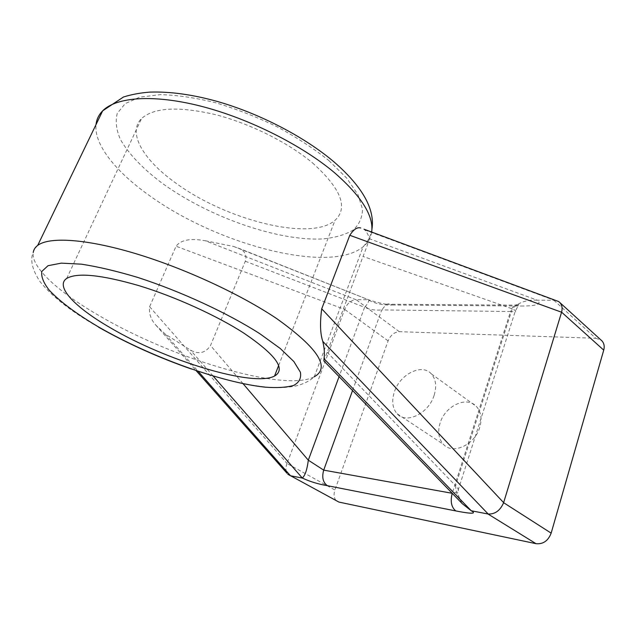 <?xml version="1.0" encoding="UTF-8"?>
<svg xmlns="http://www.w3.org/2000/svg" width="636" height="636" viewBox="0 0 636 636"><rect width="100%" height="100%" fill="white"/><g stroke="black" fill="none" stroke-linecap="round" stroke-linejoin="round"><path stroke-width="0.48" stroke-dasharray="3.18 2.39" d="M323.891 360.978L363.037 256.435C366.813 247.15 368.816 241.219 369.047 238.627C368.904 236.012 367.489 233.126 364.818 229.978L364.015 229.214M205.205 240.718L233.762 246.522L240.607 248.986C245.385 251.967 246.951 256.054 245.297 261.229L210.524 345.523C205.452 353.123 198.758 354.642 190.434 350.086L165.209 334.067L155.844 325.147C150.891 319.67 148.816 313.532 149.619 306.719L176.069 246.219C182.46 237.975 195.244 239.072 205.205 240.718L355.953 299.691C350.873 300.216 347.113 303.459 344.68 309.422L176.069 246.219M312.499 162.896C341.023 188.558 348.536 207.686 335.061 220.287C310.797 241.839 225.557 220.12 174.916 182.421C143.545 159.906 127.009 132.797 141.566 118.527C153.896 107.476 178.35 106.14 214.912 114.504C249.717 123.32 288.164 142.551 312.499 162.896M462.324 503.728L461.823 503.108C457.944 497.916 455.861 492.121 455.567 485.729C458.461 488.456 459.128 490.531 457.578 491.962L452.291 493.385M327.143 352.225L455.567 485.729L512.258 308.834C518.292 302.482 526.616 299.596 537.229 300.176C543.899 305.36 530.321 306.083 520.987 306.011C519.175 304.493 517.275 304.191 515.279 305.105L515.224 305.137C513.157 306.234 511.59 308.365 510.533 311.529L515.065 311.863C516.313 311.29 515.375 310.281 512.258 308.834L363.037 256.435M369.047 238.627L537.229 300.176L555.268 300.279M233.762 246.522L368.721 299.834C369.15 301.17 367.767 303.658 364.595 307.307C369.699 309.66 375.423 310.527 381.759 309.899L386.473 304.223L389.455 303.785L392.309 305.01C383.071 305.415 374.946 303.658 367.934 299.723L355.953 299.691M434.094 395.441C428.569 413.623 406.046 424.419 397.11 413.766C392.372 408.24 391.482 400.911 394.415 391.784C399.98 374.159 421.962 363.108 431.311 373.857C435.938 379.167 436.86 386.362 434.094 395.441M287.019 463.493C285.564 467.404 285.564 470.664 287.027 473.287L287.782 474.241L336.174 500.588C333.892 498.004 333.471 494.474 334.91 489.998L287.019 463.493L344.664 309.462M553.821 300.224L595.789 338.273L399.281 331.674C394.336 332.087 390.607 335.148 388.103 340.872L334.91 489.998M479.703 427.503C474.702 445.041 452.633 454.955 443.435 444.349C438.57 438.848 437.473 431.685 440.152 422.861C445.208 405.824 466.8 395.672 476.364 406.412C481.102 411.707 482.215 418.742 479.703 427.503M595.789 338.273L601.06 340.069M371.67 232.06C370.756 238.015 367.902 242.936 363.1 246.84C329.488 274.18 218.736 245.154 150.66 196.452C116.945 172.873 93.826 145.103 96.02 124.592M191.468 369.047C219.595 378.913 245.297 384.995 268.567 387.292C278.314 388.024 287.297 387.602 295.525 386.02C303.324 384.184 309.565 381.107 314.256 376.79C283.815 392.682 170.933 358.299 97.181 314.51C58.703 292.051 31.069 267.374 33.215 252.548M328.884 160.574L346.684 178.104L357.957 194.608L362.504 209.188C362.321 217.766 359.094 224.794 352.813 230.28C345.022 234.811 335.077 237.689 322.961 238.905C278.425 241.338 210.19 217.615 163.325 184.066C143.784 169.597 128.734 154.206 120.45 139.491C116.237 129.887 115.18 121.166 117.278 113.327L125.213 103.604L139.697 97.157L160.328 94.645C176.84 95.034 195.244 97.721 215.548 102.714C236.385 108.987 256.968 117.04 277.296 126.874C296.805 137.456 314.001 148.689 328.884 160.574M364.818 229.978L554.028 300.224M213.132 376.035L190.434 350.086M243.039 383.651L210.524 345.523M245.297 261.229L364.595 307.307L339.075 376.631M392.309 305.01L520.987 306.011M352.551 390.52L381.759 309.899L510.533 311.529L452.22 493.305M165.209 334.067L198.154 371.321M388.103 340.872L344.68 309.422M399.281 331.674L356.112 299.691M149.619 306.719L287.035 463.445M314.256 376.79L363.1 246.84C367.791 241.688 370.724 235.869 371.901 229.381M278.6 365.613L335.061 220.287M37.699 245.401C29.018 254.4 29.892 266.611 40.338 282.026C52.287 296.662 70.946 311.274 96.322 325.87L98.437 327.095M66.693 278.441L141.566 118.527M386.473 304.231C381.727 303.714 374.175 301.567 368.721 299.834L240.607 248.986M386.473 304.223L515.224 305.137M515.279 305.105L518.722 305.685C517.712 306.56 516.496 308.619 515.065 311.863L457.562 491.97M461.823 503.108L458.127 494.856L457.578 491.962M397.11 413.766L443.435 444.349M155.844 325.147L196.142 370.653M431.311 373.857L476.364 406.412"/><path stroke-width="0.95" d="M364.015 229.214L558.654 301.536L559.871 302.593C562.057 305.081 562.629 308.277 561.596 312.181L503.633 502.639L321.721 308.818C319.844 322.794 320.194 333.646 322.778 341.365C324.336 347.844 324.75 353.624 324.026 358.696L323.891 360.978L462.324 503.728L471.244 510.756C478.773 514.993 465.21 512.775 455.829 510.931L327.365 485.689C322.929 482.414 321.713 477.223 323.708 470.131L308.317 460.194C307.132 469.559 305.137 475.513 302.323 478.049L290.493 475.76L287.782 474.241M321.721 308.818L349.784 235.296L561.58 312.22M360.707 227.99C357.281 226.925 353.64 229.358 349.784 235.296M243.811 333.097C276.032 354.968 286.272 369.285 274.545 376.051C253.319 387.451 165.956 360.652 110.02 327.588C75.501 307.673 54.648 286.486 66.693 278.441C77.091 272.343 101.18 274.752 138.966 285.659C175.091 296.654 216.502 315.504 243.811 333.097M601.06 340.069L601.966 340.904C604.12 343.337 604.709 346.413 603.731 350.134L551.158 533.135C548.184 540.831 543.144 544.352 536.029 543.685L338.924 502.082L290.652 475.792M324.026 358.696L471.244 510.756L488.186 514.031C495.11 514.293 500.254 510.517 503.617 502.694L551.158 533.135M452.291 493.385L452.196 493.385C450.177 501.486 451.385 507.329 455.829 510.931M336.174 500.588L338.924 502.082M213.132 376.035L302.323 478.049C309.955 481.611 318.302 484.163 327.365 485.689M558.654 301.536L555.268 300.279M96.02 124.592C96.569 119.361 98.787 114.774 102.666 110.831C116.364 96.895 153.944 94.041 201.739 106.395C249.487 118.749 302.283 145.461 334.655 172.825C361.582 196.397 373.912 216.145 371.67 232.06M33.215 252.548C33.621 249.741 35.115 247.356 37.699 245.401C49.242 236.568 86.186 238.754 135.571 253.597C184.917 268.432 241.275 294.651 277.018 318.819C318.191 348.361 330.601 367.68 314.256 376.79M259.893 333.757L280.23 348.472L293.84 361.518L300.415 372.259C301.416 378.15 299.159 382.546 293.641 385.44C286.51 387.459 277.01 388.032 265.132 387.157C221.209 382.546 150.414 356.804 98.858 327.135C77.266 314.415 59.919 301.647 49.29 290.239C43.534 282.948 41.038 276.692 41.793 271.469L48.018 265.705L61.318 263.137L81.4 264.171C97.896 266.699 116.682 271.119 137.75 277.431C181.045 291.463 227.688 313.119 259.893 333.757M487.971 513.999L536.029 543.685M339.075 376.631L308.317 460.194L243.039 383.651M352.551 390.52L323.708 470.131L452.22 493.305M198.154 371.321L290.493 475.76M561.596 312.181L603.731 350.134M488.186 514.031L322.778 341.365M274.545 376.051L278.6 365.613M98.437 327.095C127.431 343.543 158.436 357.527 191.468 369.047M37.699 245.401L102.666 110.831L123.479 97.006C131.445 94.486 140.246 92.856 149.881 92.109C170.098 91.433 192.66 94.565 217.56 101.514C260.736 113.931 305.447 137.495 334.433 162.275C362.671 186.992 375.161 209.363 371.901 229.381M196.142 370.653L287.027 473.287M559.871 302.593L601.966 340.904"/></g></svg>
